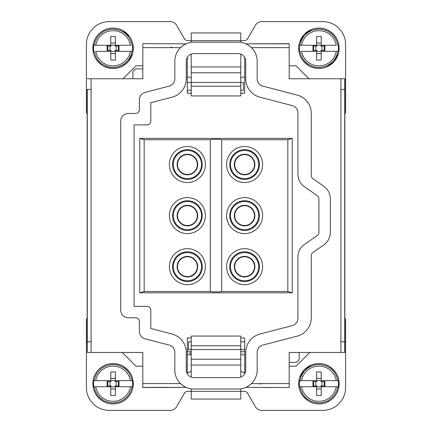 <?xml version="1.0" encoding="UTF-8"?>
<svg xmlns="http://www.w3.org/2000/svg" width="432" height="432" viewBox="0 0 432 432"><rect width="100%" height="100%" fill="white"/><g stroke="black" fill="none" stroke-linecap="round" stroke-linejoin="round"><path stroke-width="0.65" d="M344.839 113.081L345.6 113.081L345.6 44.469A22.869 22.869 0 0 0 322.731 21.6L261.9 21.6A7.625 7.625 0 0 0 255.296 25.412L247.595 38.75A3.812 3.812 0 0 1 244.296 40.657L240.775 40.657L240.775 32.962L191.225 32.962L191.225 40.657L187.704 40.657A3.812 3.812 0 0 1 184.405 38.75L176.704 25.412A7.625 7.625 0 0 0 170.1 21.6L109.269 21.6A22.869 22.869 0 0 0 86.4 44.469L86.4 113.081L87.161 113.081M142.814 65.815L135.95 65.815L123.007 78.764M191.225 77.252L187.331 77.252M240.775 77.252L244.669 77.252M308.993 78.764L296.05 65.815L289.186 65.815M87.161 89.435L87.161 318.919L86.4 318.919L86.4 387.531A22.869 22.869 0 0 0 109.269 410.4L170.1 410.4A7.625 7.625 0 0 0 176.704 406.588L184.405 393.25A3.812 3.812 0 0 1 187.704 391.343L191.225 391.343L191.225 388.854M316.629 45.23L301.574 45.23A17.609 17.609 0 0 1 336.263 45.23L321.203 45.23L321.203 36.466L316.629 36.466L316.629 45.997A3.235 3.235 0 0 0 316.629 50.571A3.235 3.235 0 0 0 321.754 49.831A3.235 3.235 0 0 0 316.629 45.997L312.957 45.997L312.957 50.571L316.629 50.571L316.629 51.332L301.574 51.332A17.609 17.609 0 0 0 336.263 51.332L321.203 51.332L321.203 60.097L316.629 60.097L316.629 51.332M110.797 45.23L95.737 45.23A17.609 17.609 0 0 1 130.426 45.23L115.371 45.23L115.371 36.466L110.797 36.466L110.797 45.997A3.235 3.235 0 0 0 110.797 50.571A3.235 3.235 0 0 0 115.922 49.831A3.235 3.235 0 0 0 110.797 45.997L107.12 45.997L107.12 50.571L110.797 50.571L110.797 51.332L95.737 51.332A17.609 17.609 0 0 0 130.426 51.332L115.371 51.332L115.371 60.097L110.797 60.097L110.797 51.332M313.637 50.571L313.637 45.997M324.194 50.571L324.194 45.997M321.203 43.006L316.629 43.006M321.203 53.563L316.629 53.563M107.806 50.571L107.806 45.997M118.363 50.571L118.363 45.997M115.371 43.006L110.797 43.006M115.371 53.563L110.797 53.563M321.203 45.23L321.203 45.997L324.88 45.997L324.88 50.571L321.203 50.571L321.203 51.332M115.371 45.23L115.371 45.997L119.043 45.997L119.043 50.571L115.371 50.571L115.371 51.332M299.581 45.23L301.574 45.23L299.581 45.23A19.575 19.575 0 0 0 299.581 51.332M336.263 51.332L338.251 51.332L336.263 51.332M338.251 51.332A19.575 19.575 0 0 0 338.251 45.23M93.749 45.23L95.737 45.23L93.749 45.23A19.575 19.575 0 0 0 93.749 51.332M130.426 51.332L132.419 51.332L130.426 51.332M132.419 51.332A19.575 19.575 0 0 0 132.419 45.23M191.225 54.086L191.225 82.463L240.775 82.463L240.775 54.086M240.775 82.463L240.775 86.189L191.225 86.189L191.225 82.463M191.225 86.189L191.225 95.931L240.775 95.931L240.775 86.189M240.775 42.358L240.775 40.657L191.225 40.657L191.225 42.358M187.331 90.212L191.225 90.212M187.331 82.588L191.225 82.588M240.775 90.212L243.443 90.212L243.443 82.588L240.775 82.588M257.17 352.447A7.625 7.625 0 0 1 262.872 345.071L297.032 336.182A19.057 19.057 0 0 0 311.294 317.736L311.294 255.631A3.812 3.812 0 0 1 312.925 252.504L323.838 244.879A15.25 15.25 0 0 0 330.35 232.378L330.35 198.833A15.25 15.25 0 0 0 323.838 186.332L312.925 178.708A3.812 3.812 0 0 1 311.294 175.581L311.294 113.476A19.057 19.057 0 0 0 297.032 95.029L262.872 86.141A7.625 7.625 0 0 1 257.17 78.764L257.17 61.231A19.057 19.057 0 0 0 238.108 42.169L193.892 42.169A19.057 19.057 0 0 0 174.83 61.231L174.83 78.764A7.625 7.625 0 0 1 169.128 86.141L145.087 92.399A7.625 7.625 0 0 0 139.385 99.776L139.385 109.636A3.812 3.812 0 0 1 135.572 113.449L128.331 113.449A7.625 7.625 0 0 0 120.706 121.073L120.706 310.138A7.625 7.625 0 0 0 128.331 317.763L135.572 317.763A3.812 3.812 0 0 1 139.385 321.575L139.385 331.436A7.625 7.625 0 0 0 145.087 338.812L169.128 345.071A7.625 7.625 0 0 1 174.83 352.447L174.83 369.981A19.057 19.057 0 0 0 193.892 389.043L238.108 389.043A19.057 19.057 0 0 0 257.17 369.981L257.17 352.447M172.012 334.006L150.817 328.487L150.817 310.138A3.812 3.812 0 0 0 147.01 306.326L134.05 306.326L134.05 124.886L147.01 124.886A3.812 3.812 0 0 0 150.817 121.073L150.817 102.724L172.012 97.205A19.057 19.057 0 0 0 186.268 78.764L186.268 61.231A7.625 7.625 0 0 1 193.892 53.606L238.108 53.606A7.625 7.625 0 0 1 245.732 61.231L245.732 78.764A19.057 19.057 0 0 0 259.988 97.205L292.248 105.602A7.625 7.625 0 0 1 297.95 112.979L297.95 174.253A15.25 15.25 0 0 0 304.468 186.748L317.288 195.707A3.812 3.812 0 0 1 318.919 198.833L318.919 232.378A3.812 3.812 0 0 1 317.288 235.505L304.468 244.463A15.25 15.25 0 0 0 297.95 256.959L297.95 318.233A7.625 7.625 0 0 1 292.248 325.609L259.988 334.006A19.057 19.057 0 0 0 245.732 352.447L245.732 369.981A7.625 7.625 0 0 1 238.108 377.606L193.892 377.606A7.625 7.625 0 0 1 186.268 369.981L186.268 352.447A19.057 19.057 0 0 0 172.012 334.006M245.884 387.38L289.186 387.515L245.884 387.38C247.25 386.905 249.107 385.636 251.473 383.573L289.186 383.573L289.186 352.447L340.891 352.447L340.891 89.435L344.839 89.435L344.839 352.447L340.891 352.447M142.814 383.573L142.814 387.515L186.116 387.38C184.75 386.905 182.893 385.636 180.527 383.573L142.814 383.573L142.814 352.447L91.109 352.447L91.109 341.777L87.161 341.777L87.161 318.919M186.116 43.832L142.814 43.697L186.116 43.832C184.75 44.307 182.893 45.576 180.527 47.639L142.814 47.639L142.814 78.764L91.109 78.764L91.109 89.435L87.296 89.435L87.296 352.447L91.109 352.447M289.186 47.639L289.186 43.697L245.884 43.832C247.25 44.307 249.107 45.576 251.473 47.639L289.186 47.639L289.186 78.764L340.891 78.764L340.891 89.435M261.344 383.621L260.167 384.21L261.344 383.621M240.775 337.964L244.669 337.964L244.669 373.864M191.225 337.964L187.331 337.964L187.331 373.864M170.656 47.59L171.833 47.002L170.656 47.59M191.225 93.247L187.331 93.247L187.331 57.348M240.775 93.247L244.669 93.247L244.669 57.348M287.836 139.752L287.836 291.46L292.237 292.804L139.763 292.804L139.763 138.407L292.237 138.407L287.836 139.752L221.702 139.752L218.846 139.325L213.154 139.325M292.237 292.804L292.237 138.407M289.186 387.38L289.186 383.573M344.839 89.435L344.839 78.764L340.891 78.764M122.218 352.447L135.95 366.185L142.814 366.185M87.161 341.777L87.296 352.447M240.775 388.854L240.775 391.343L191.225 391.343L191.225 399.038L240.775 399.038L240.775 391.343L244.296 391.343A3.812 3.812 0 0 1 247.595 393.25L255.296 406.588A7.625 7.625 0 0 0 261.9 410.4L322.731 410.4A22.869 22.869 0 0 0 345.6 387.531L345.6 318.919L344.839 318.919M289.186 366.185L296.05 366.185L309.782 352.447M276.988 387.515L264.022 387.531A30.494 30.494 0 0 1 263.131 387.515M167.978 387.531A30.494 30.494 0 0 0 168.869 387.515L155.012 387.515M240.775 354.748L244.669 354.748M191.225 354.748L187.331 354.748M191.225 371.223L187.331 373.097L191.225 371.223M240.775 371.223L244.669 373.097L240.775 371.223M142.814 43.832L142.814 47.639M87.296 78.764L91.109 78.764M139.763 292.804L144.164 291.46L210.298 291.46L210.298 139.752L144.164 139.752L144.164 291.46M144.164 139.752L139.763 138.407M210.298 139.752L213.143 139.325M218.846 291.886L213.165 291.892L210.298 291.46M218.857 291.886L221.702 291.46L287.836 291.46M299.122 352.447L299.122 358.549C298.906 360.871 297.632 362.14 295.31 362.356L289.186 362.356M244.669 341.788L240.775 341.788M191.225 341.788L188.557 341.788L188.557 349.412L187.331 350.638L188.557 349.412L191.225 349.412M132.878 78.764L132.878 72.662C133.094 70.34 134.368 69.071 136.69 68.855L142.814 68.855M171.607 275.319A18.009 18.009 0 0 1 178.778 250.879A18.009 18.009 0 0 1 203.218 258.05A18.009 18.009 0 0 1 196.047 282.49A18.009 18.009 0 0 1 171.607 275.319M203.218 155.893A18.009 18.009 0 0 1 196.047 180.333A18.009 18.009 0 0 1 171.607 173.162A18.009 18.009 0 0 1 178.778 148.721A18.009 18.009 0 0 1 203.218 155.893M171.607 224.24A18.009 18.009 0 0 1 178.778 199.8A18.009 18.009 0 0 1 203.218 206.971A18.009 18.009 0 0 1 196.047 231.412A18.009 18.009 0 0 1 171.607 224.24M221.702 291.46L221.702 139.752M228.782 275.319A18.009 18.009 0 0 1 235.953 250.879A18.009 18.009 0 0 1 260.393 258.05A18.009 18.009 0 0 1 253.222 282.49A18.009 18.009 0 0 1 228.782 275.319M260.393 155.893A18.009 18.009 0 0 1 253.222 180.333A18.009 18.009 0 0 1 228.782 173.162A18.009 18.009 0 0 1 235.953 148.721A18.009 18.009 0 0 1 260.393 155.893M228.782 224.24A18.009 18.009 0 0 1 235.953 199.8A18.009 18.009 0 0 1 260.393 206.971A18.009 18.009 0 0 1 253.222 231.412A18.009 18.009 0 0 1 228.782 224.24M191.225 377.125L191.225 336.069L240.775 336.069L240.775 349.537L191.225 349.537M240.775 377.125L240.775 349.537M244.669 349.412L240.775 349.412M174.366 273.812A14.866 14.866 0 0 1 180.284 253.638A14.866 14.866 0 0 1 200.459 259.556A14.866 14.866 0 0 1 194.54 279.731A14.866 14.866 0 0 1 174.366 273.812M200.459 157.399A14.866 14.866 0 0 1 194.54 177.574A14.866 14.866 0 0 1 174.366 171.655A14.866 14.866 0 0 1 180.284 151.481A14.866 14.866 0 0 1 200.459 157.399M174.366 222.734A14.866 14.866 0 0 1 180.284 202.559A14.866 14.866 0 0 1 200.459 208.478A14.866 14.866 0 0 1 194.54 228.652A14.866 14.866 0 0 1 174.366 222.734M231.541 273.812A14.866 14.866 0 0 1 237.46 253.638A14.866 14.866 0 0 1 257.634 259.556A14.866 14.866 0 0 1 251.716 279.731A14.866 14.866 0 0 1 231.541 273.812M257.634 157.399A14.866 14.866 0 0 1 251.716 177.574A14.866 14.866 0 0 1 231.541 171.655A14.866 14.866 0 0 1 237.46 151.481A14.866 14.866 0 0 1 257.634 157.399M231.541 222.734A14.866 14.866 0 0 1 237.46 202.559A14.866 14.866 0 0 1 257.634 208.478A14.866 14.866 0 0 1 251.716 228.652A14.866 14.866 0 0 1 231.541 222.734M240.775 345.811L191.225 345.811M132.419 380.668L130.426 380.668L132.419 380.668A19.575 19.575 0 0 1 132.419 386.77L130.426 386.77L132.419 386.77M93.749 380.668L110.797 380.668L110.797 381.429L107.12 381.429L107.12 386.003L110.797 386.003A3.235 3.235 0 0 1 110.797 381.429A3.235 3.235 0 0 1 115.371 381.429L119.043 381.429L119.043 386.003L115.371 386.003A3.235 3.235 0 0 1 110.797 386.003L110.797 386.77L93.749 386.77A19.575 19.575 0 0 1 93.749 380.668L94.198 380.668A19.127 19.127 0 0 1 131.965 380.668M338.251 380.668L336.263 380.668L338.251 380.668A19.575 19.575 0 0 1 338.251 386.77L336.263 386.77L338.251 386.77M299.581 380.668L316.629 380.668L316.629 381.429L312.957 381.429L312.957 386.003L316.629 386.003A3.235 3.235 0 0 1 316.629 381.429A3.235 3.235 0 0 1 321.203 381.429L324.88 381.429L324.88 386.003L321.203 386.003A3.235 3.235 0 0 1 316.629 386.003L316.629 386.77L299.581 386.77A19.575 19.575 0 0 1 299.581 380.668L300.035 380.668A19.127 19.127 0 0 1 337.802 380.668M93.749 386.77L95.737 386.77A17.609 17.609 0 0 0 130.426 386.77L115.371 386.77L115.371 386.003A3.235 3.235 0 0 0 115.371 381.429L115.371 371.903L110.797 371.903L110.797 380.668M94.198 380.668L95.737 380.668A17.609 17.609 0 0 1 130.426 380.668L115.371 380.668M299.581 386.77L301.574 386.77A17.609 17.609 0 0 0 336.263 386.77L321.203 386.77L321.203 386.003A3.235 3.235 0 0 0 321.203 381.429L321.203 371.903L316.629 371.903L316.629 380.668M300.035 380.668L301.574 380.668A17.609 17.609 0 0 1 336.263 380.668L321.203 380.668M191.225 351.697L187.331 351.697M240.775 351.697L244.669 351.697M110.797 386.77L110.797 395.534L115.371 395.534L115.371 386.77M118.363 386.003L118.363 381.429M107.806 386.003L107.806 381.429M316.629 386.77L316.629 395.534L321.203 395.534L321.203 386.77M324.194 386.003L324.194 381.429M313.637 386.003L313.637 381.429M178.713 271.436A9.909 9.909 0 0 0 192.164 275.378A9.909 9.909 0 0 0 196.112 261.932A9.909 9.909 0 0 0 182.66 257.985A9.909 9.909 0 0 0 178.713 271.436M178.713 169.279A9.909 9.909 0 0 0 192.164 173.227A9.909 9.909 0 0 0 196.112 159.775A9.909 9.909 0 0 0 182.66 155.833A9.909 9.909 0 0 0 178.713 169.279M178.713 220.358A9.909 9.909 0 0 0 192.164 224.305A9.909 9.909 0 0 0 196.112 210.854A9.909 9.909 0 0 0 182.66 206.906A9.909 9.909 0 0 0 178.713 220.358M235.888 271.436A9.909 9.909 0 0 0 249.34 275.378A9.909 9.909 0 0 0 253.287 261.932A9.909 9.909 0 0 0 239.836 257.985A9.909 9.909 0 0 0 235.888 271.436M235.888 169.279A9.909 9.909 0 0 0 249.34 173.227A9.909 9.909 0 0 0 253.287 159.775A9.909 9.909 0 0 0 239.836 155.833A9.909 9.909 0 0 0 235.888 169.279M235.888 220.358A9.909 9.909 0 0 0 249.34 224.305A9.909 9.909 0 0 0 253.287 210.854A9.909 9.909 0 0 0 239.836 206.906A9.909 9.909 0 0 0 235.888 220.358M115.371 388.994L110.797 388.994M115.371 378.437L110.797 378.437M321.203 388.994L316.629 388.994M321.203 378.437L316.629 378.437M300.035 45.23A19.127 19.127 0 0 1 337.802 45.23M337.802 51.332A19.127 19.127 0 0 1 300.035 51.332M94.198 45.23A19.127 19.127 0 0 1 131.965 45.23M131.965 51.332A19.127 19.127 0 0 1 94.198 51.332M309.236 66.004A20.196 20.196 0 0 1 301.196 38.599A20.196 20.196 0 0 1 328.601 30.559A20.196 20.196 0 0 1 336.641 57.964A20.196 20.196 0 0 1 309.236 66.004C300.451 60.41 297.238 52.537 299.592 42.395L304.155 34.49L311.726 29.403C317.52 27.324 323.147 27.707 328.601 30.553C337.165 35.964 340.438 43.637 338.418 53.563L334.109 61.603L326.7 66.928C320.738 69.266 314.917 68.963 309.231 66.01M103.399 66.004A20.196 20.196 0 0 1 95.359 38.599A20.196 20.196 0 0 1 122.764 30.559A20.196 20.196 0 0 1 130.804 57.964A20.196 20.196 0 0 1 103.399 66.004C94.619 60.41 91.406 52.537 93.755 42.395C95.801 36.191 99.846 31.865 105.889 29.403C111.683 27.324 117.31 27.707 122.769 30.553L129.578 36.623C133.099 41.823 134.098 47.466 132.581 53.563L128.682 61.117C121.424 68.785 112.995 70.416 103.399 66.01M191.225 72.776L240.775 72.776M91.109 341.777L91.109 89.435M186.116 387.38L142.814 387.38M245.884 43.832L289.186 43.832M344.704 352.447L344.704 78.764M340.891 341.777L344.839 341.777M122.764 365.996A20.196 20.196 0 0 1 130.804 393.401A20.196 20.196 0 0 1 103.399 401.441A20.196 20.196 0 0 1 95.359 374.036A20.196 20.196 0 0 1 122.764 365.996C131.549 371.59 134.762 379.463 132.408 389.605C130.367 395.809 126.322 400.135 120.274 402.597C114.48 404.676 108.853 404.293 103.399 401.447C94.619 395.847 91.406 387.974 93.755 377.827C95.801 371.628 99.846 367.297 105.889 364.84C111.683 362.761 117.31 363.145 122.769 365.99M328.601 365.996A20.196 20.196 0 0 1 336.641 393.401A20.196 20.196 0 0 1 309.236 401.441A20.196 20.196 0 0 1 301.196 374.036A20.196 20.196 0 0 1 328.601 365.996C337.381 371.59 340.594 379.463 338.245 389.605C336.29 395.577 332.44 399.827 326.7 402.359C320.738 404.703 314.917 404.395 309.231 401.447C300.559 395.939 297.319 388.168 299.5 378.135L303.939 370.159L311.137 365.072C317.099 362.734 322.92 363.037 328.601 365.99M240.775 359.224L191.225 359.224M131.965 386.77A19.127 19.127 0 0 1 94.198 386.77M337.802 386.77A19.127 19.127 0 0 1 300.035 386.77M175.041 273.44A14.099 14.099 0 0 1 180.652 254.313A14.099 14.099 0 0 1 199.784 259.924A14.099 14.099 0 0 1 194.168 279.056A14.099 14.099 0 0 1 175.041 273.44M199.784 157.772A14.099 14.099 0 0 1 194.168 176.899A14.099 14.099 0 0 1 175.041 171.288A14.099 14.099 0 0 1 180.652 152.156A14.099 14.099 0 0 1 199.784 157.772M175.041 222.367A14.099 14.099 0 0 1 180.652 203.234A14.099 14.099 0 0 1 199.784 208.845A14.099 14.099 0 0 1 194.168 227.977A14.099 14.099 0 0 1 175.041 222.367M232.216 273.44A14.099 14.099 0 0 1 237.832 254.313A14.099 14.099 0 0 1 256.959 259.924A14.099 14.099 0 0 1 251.348 279.056A14.099 14.099 0 0 1 232.216 273.44M256.959 157.772A14.099 14.099 0 0 1 251.348 176.899A14.099 14.099 0 0 1 232.216 171.288A14.099 14.099 0 0 1 237.832 152.156A14.099 14.099 0 0 1 256.959 157.772M232.216 222.367A14.099 14.099 0 0 1 237.832 203.234A14.099 14.099 0 0 1 256.959 208.845A14.099 14.099 0 0 1 251.348 227.977A14.099 14.099 0 0 1 232.216 222.367M196.441 261.749A10.287 10.287 0 0 0 182.477 257.656A10.287 10.287 0 0 0 178.384 271.615A10.287 10.287 0 0 0 192.343 275.713A10.287 10.287 0 0 0 196.441 261.749M178.384 169.463A10.287 10.287 0 0 0 192.343 173.556A10.287 10.287 0 0 0 196.441 159.597A10.287 10.287 0 0 0 182.477 155.498A10.287 10.287 0 0 0 178.384 169.463M196.441 210.676A10.287 10.287 0 0 0 182.477 206.577A10.287 10.287 0 0 0 178.384 220.536A10.287 10.287 0 0 0 192.343 224.635A10.287 10.287 0 0 0 196.441 210.676M253.616 261.749A10.287 10.287 0 0 0 239.657 257.656A10.287 10.287 0 0 0 235.559 271.615A10.287 10.287 0 0 0 249.523 275.713A10.287 10.287 0 0 0 253.616 261.749M235.559 169.463A10.287 10.287 0 0 0 249.523 173.556A10.287 10.287 0 0 0 253.616 159.597A10.287 10.287 0 0 0 239.657 155.498A10.287 10.287 0 0 0 235.559 169.463M253.616 210.676A10.287 10.287 0 0 0 239.657 206.577A10.287 10.287 0 0 0 235.559 220.536A10.287 10.287 0 0 0 249.523 224.635A10.287 10.287 0 0 0 253.616 210.676M190.08 351.697L190.08 354.748M191.225 66.944L240.775 66.944M240.775 365.056L191.225 365.056"/></g></svg>
